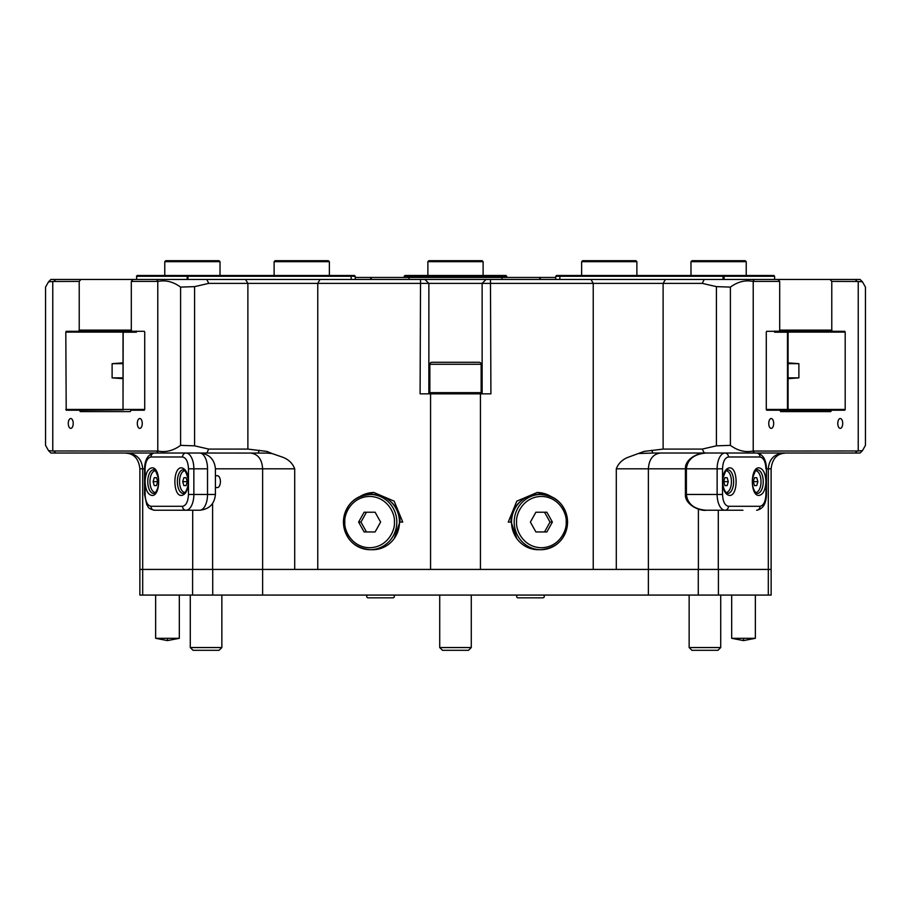 <?xml version="1.0" encoding="UTF-8"?>
<svg xmlns="http://www.w3.org/2000/svg" width="911" height="911" viewBox="0 0 911 911"><rect width="100%" height="100%" fill="white"/><g stroke="black" fill="none" stroke-linecap="round" stroke-linejoin="round"><path stroke-width="1.37" d="M262.619 595.077L648.381 595.077L648.381 569.421L262.619 569.421L262.619 595.077L142.685 595.077L142.685 569.421L139.861 569.421L139.861 595.077L142.685 595.077M785.612 453.029L782.23 453.519C775.773 455.101 772.072 460.192 771.116 468.812L771.116 569.421L768.315 569.421L768.315 595.077L771.139 595.077L771.139 569.421L718.415 569.421L718.415 595.077L648.381 595.077M768.315 595.077L718.415 595.077M192.585 595.077L192.585 569.421L139.884 569.421L139.884 468.812C138.927 460.192 135.227 455.09 128.77 453.519L125.388 453.029M272.013 453.519L266.9 451.412L247.883 449.089L208.744 449.089L206.774 453.029L266.9 453.086L272.013 453.519L282.763 457.242C288.628 459.474 292.602 463.335 294.697 468.812L294.697 569.421L212.719 569.421L212.719 595.077M698.282 595.077L698.282 569.421L648.381 569.421L648.381 468.812L616.303 468.812L616.303 569.421L698.395 569.421L698.395 509.09M274.12 261.673L275.111 260.694L328.37 260.694L329.361 261.673L274.12 261.673L274.12 275.486M164.777 261.673L165.768 260.694L219.027 260.694L220.018 261.673L164.777 261.673L164.777 275.486M187.973 279.438L187.973 276.272L355.244 276.272L354.459 275.486L137.083 275.486L136.399 279.438M186.903 279.438L187.586 275.486L186.903 276.272L136.399 276.272M136.775 331.171L123.52 331.798M136.399 331.319L136.399 332.196L123.179 332.196L123.019 409.438L144.724 409.438L144.325 410.223L131.013 410.223L130.319 411.601L80.214 411.601L79.519 410.223L66.207 410.223L65.808 332.105L66.207 331.319L78.642 331.319L79.223 330.135L79.223 281.408L52.758 281.488L52.758 450.979L156.555 451.059L158.263 453.029L50.925 453.029L48.534 450.638L45.55 445.365L45.55 287.102L48.534 281.829L52.758 281.488M123.019 332.196L123.019 409.438L65.808 409.438M79.519 410.223L123.52 409.836M506.789 277.456L506.004 275.486L498.898 275.486L498.898 277.456M506.789 276.272L404.211 276.272L404.211 277.456M427.885 261.673L428.865 260.694L482.135 260.694L483.115 261.673L427.885 261.673L427.885 275.486M412.102 277.456L412.102 275.486L404.996 275.486L404.211 276.272M412.102 275.486L498.898 275.486M559.696 279.438L560.094 275.486L556.541 275.486L555.756 276.272L723.027 276.272L723.027 279.438M858.242 281.488L862.466 281.829L865.45 287.102L865.45 445.365L862.466 450.638L858.242 450.979L858.242 281.488L831.777 281.408L831.777 330.135L832.358 331.319L844.793 331.319L845.192 332.105L845.192 409.438L787.981 409.438L787.821 408.128M774.225 331.171L786.945 331.399L787.981 332.196L787.821 333.506M787.981 332.196L774.601 332.196L774.601 331.319M845.192 409.438L844.793 410.223L831.481 410.223L830.786 411.601L780.681 411.601L779.987 410.223L786.945 410.223L787.981 409.438L766.276 409.438L766.276 332.105L766.675 331.319L779.099 331.319L779.691 330.135L779.691 281.408L754.445 281.408L752.737 279.438L860.075 279.438L862.466 281.829M636.88 261.673L581.639 261.673L582.63 260.694L635.889 260.694L636.88 261.673L636.88 275.486M746.223 261.673L690.982 261.673L691.973 260.694L745.232 260.694L746.223 261.673L746.223 275.486M774.601 279.438L774.601 276.272L724.097 276.272L724.097 279.438M724.097 276.272L723.027 276.272L723.414 275.486L724.097 276.272M774.601 276.272L773.917 275.486L560.094 275.486M555.756 277.456L539.061 277.456L541.032 279.438M539.061 277.456L355.244 277.456M392.96 597.832L368.112 597.832L392.96 597.832A1.378 1.378 0 0 0 394.349 596.454A1.378 1.378 0 0 0 392.96 595.077M368.112 597.832A1.378 1.378 0 0 1 366.723 596.454A1.378 1.378 0 0 1 368.112 595.077M542.888 597.832L518.04 597.832L542.888 597.832A1.378 1.378 0 0 0 544.277 596.454A1.378 1.378 0 0 0 542.888 595.077M518.04 597.832A1.378 1.378 0 0 1 516.651 596.454A1.378 1.378 0 0 1 518.04 595.077M429.855 364.263A1.97 1.97 0 0 1 431.825 362.293L479.175 362.293A1.97 1.97 0 0 1 481.145 364.263L429.855 364.263L429.855 392.664L481.145 392.664L481.145 364.263M167.476 638.304L167.476 640.604L155.644 638.304L179.319 638.304L179.319 595.077M743.524 638.304L743.524 640.604L731.681 638.304L755.356 638.304L755.356 595.077M713.267 510.24L734.835 510.24M759.022 467.833C763.19 468.687 765.491 473.287 765.923 481.646C765.491 489.981 763.19 494.593 759.022 495.447C750.117 496.233 750.117 467.047 759.022 467.833M729.426 467.833C738.343 467.047 738.331 496.233 729.426 495.447C725.258 494.593 722.958 489.981 722.525 481.634C722.958 473.287 725.258 468.687 729.426 467.833M181.574 467.833C185.742 468.687 188.042 473.287 188.475 481.646C188.042 489.981 185.742 494.593 181.574 495.447C172.657 496.233 172.669 467.047 181.574 467.833M151.978 467.833C160.883 467.047 160.883 496.233 151.978 495.447C147.81 494.593 145.509 489.981 145.077 481.634C145.509 473.287 147.81 468.687 151.978 467.833M372.781 494.457A27.615 26.681 90 0 1 399.462 522.083A27.615 26.681 90 0 1 372.781 549.697L370.128 549.697A27.615 26.681 90 0 1 343.458 522.083A27.615 26.681 90 0 1 370.128 494.457A27.615 26.681 90 0 1 396.809 522.083A27.615 26.681 90 0 1 370.128 549.697C353.867 548.046 344.95 538.834 343.39 522.083C344.95 505.32 353.867 496.119 370.128 494.457L372.781 494.457M511.538 522.083A27.615 26.681 -90 0 1 538.219 494.457L540.872 494.457A27.615 26.681 -90 0 1 567.542 522.083A27.615 26.681 -90 0 1 540.872 549.697A27.615 26.681 -90 0 1 514.191 522.083A27.615 26.681 -90 0 1 540.872 494.457C557.133 496.119 566.05 505.32 567.61 522.083C566.05 538.834 557.133 548.046 540.872 549.697L538.219 549.697A27.615 26.681 -90 0 1 511.538 522.083M471.283 647.55L439.717 647.55L442.484 650.306L468.516 650.306L471.283 647.55L471.283 595.077M221.851 647.55L190.285 647.55L193.052 650.306L219.084 650.306L221.851 647.55L221.851 595.077M720.715 647.55L689.149 647.55L691.916 650.306L717.948 650.306L720.715 647.55L720.715 595.077M389.851 500.845A26.635 25.724 90 0 1 400.043 522.083L402.753 522.083L399.827 522.083L394.19 538.56M428.865 393.848L428.865 283.378L317.768 283.378L317.768 569.421L430.561 569.421L430.561 393.848L420.096 393.848L420.529 279.438L320.012 279.438L317.768 283.378L247.883 283.378L245.526 279.438L320.012 279.438M516.822 538.583L511.173 522.083L508.247 522.083L510.957 522.083A26.635 25.724 -90 0 1 521.149 500.845M590.988 279.438L665.474 279.438L663.117 283.378L593.232 283.378L590.988 279.438L490.471 279.438L490.904 393.848L480.439 393.848L480.439 569.421L593.232 569.421L593.232 283.378L482.135 283.378L482.135 393.848M142.253 423.444A4.931 2.471 90 0 1 139.793 428.375A4.931 2.471 90 0 1 137.322 423.444A4.931 2.471 90 0 1 139.793 418.513A4.931 2.471 90 0 1 142.253 423.444M73.21 423.444A4.931 2.471 90 0 1 70.751 428.375A4.931 2.471 90 0 1 68.279 423.444A4.931 2.471 90 0 1 70.751 418.513A4.931 2.471 90 0 1 73.21 423.444M215.417 475.724L217.444 475.724A5.921 2.961 90 0 1 220.405 481.634A5.921 2.961 90 0 1 217.444 487.556L215.417 487.556M842.721 423.444A4.931 2.471 -90 0 1 840.249 428.375A4.931 2.471 -90 0 1 837.79 423.444A4.931 2.471 -90 0 1 840.249 418.513A4.931 2.471 -90 0 1 842.721 423.444M773.678 423.444A4.931 2.471 -90 0 1 771.207 428.375A4.931 2.471 -90 0 1 768.747 423.444A4.931 2.471 -90 0 1 771.207 418.513A4.931 2.471 -90 0 1 773.678 423.444M206.774 453.029L158.263 453.029M208.744 449.089L194.578 445.832L180.594 445.365C173.158 450.786 165.551 452.665 157.785 450.979L156.555 451.059M182.553 456.98C186.129 457.732 188.099 461.683 188.475 468.812L188.475 494.457C188.099 501.597 186.129 505.548 182.553 506.3L150.987 506.3C147.423 505.548 145.453 501.597 145.077 494.457L145.077 468.812C145.453 461.683 147.423 457.732 150.987 456.98L182.553 456.98A3.94 3.416 -90 0 1 185.969 453.029A15.783 7.892 90 0 1 193.861 468.812L207.526 468.812L207.526 494.457A15.783 7.892 -90 0 1 199.634 510.24L154.403 510.24C146.546 508.19 149.028 506.949 146.83 504.876L144.542 494.457L144.542 468.812L139.884 468.812M665.474 279.438L704.226 279.438L702.256 283.378L663.117 283.378L663.117 449.089L644.1 451.412L628.237 457.242C622.384 459.474 618.41 463.335 616.303 468.812M651.604 450.307L652.971 453.029L638.987 453.519M862.466 450.638L860.075 453.029L652.971 453.029M752.737 453.029L754.445 451.059L753.215 450.979C745.449 452.653 737.842 450.786 730.406 445.365L716.422 445.832L702.256 449.089L663.117 449.089M755.606 470.793L755.515 470.793A10.852 5.42 -90 0 1 755.606 470.793A10.852 5.42 -90 0 1 761.027 481.634A10.852 5.42 -90 0 1 755.606 492.487A10.852 5.42 -90 0 1 755.515 492.487L755.606 492.487M756.005 492.942A11.832 5.921 90 0 0 756.973 492.145M726.01 470.793L725.93 470.793A10.852 5.42 -90 0 1 726.01 470.793A10.852 5.42 -90 0 1 731.442 481.634A10.852 5.42 -90 0 1 726.01 492.487A10.852 5.42 -90 0 1 725.93 492.487L726.01 492.487M726.409 492.942A11.832 5.921 90 0 0 727.377 492.145M184.99 492.487L185.07 492.487A10.852 5.42 90 0 1 184.99 492.487A10.852 5.42 90 0 1 179.558 481.634A10.852 5.42 90 0 1 184.99 470.793A10.852 5.42 90 0 1 185.07 470.793L184.99 470.793M183.623 492.145A11.832 5.921 -90 0 0 184.591 492.942M155.394 492.487L155.485 492.487A10.852 5.42 90 0 1 155.394 492.487A10.852 5.42 90 0 1 149.973 481.634A10.852 5.42 90 0 1 155.394 470.793A10.852 5.42 90 0 1 155.485 470.793L155.394 470.793M154.027 492.145A11.832 5.921 -90 0 0 154.995 492.942M158.263 279.438L156.555 281.408L131.309 281.408L133.017 279.438L245.526 279.438M490.471 279.438L420.529 279.438M704.226 279.438L752.737 279.438M154.995 470.338A11.832 5.921 -90 0 0 154.027 471.135M156.533 477.694L157.671 481.634L156.533 485.586L154.255 485.586L153.116 481.634L154.255 477.694L156.533 477.694L154.255 477.694M156.533 485.586L154.255 485.586M157.671 481.634L153.116 481.634M184.591 470.338A11.832 5.921 -90 0 0 183.623 471.135M186.129 477.694L187.267 481.634L186.129 485.586L183.851 485.586L182.712 481.634L183.851 477.694L186.129 477.694L183.851 477.694M186.129 485.586L183.851 485.586M187.267 481.634L182.712 481.634M727.377 471.135A11.832 5.921 90 0 0 726.409 470.338M727.149 477.694L728.288 481.634L727.149 485.586L724.871 485.586L723.733 481.634L724.871 477.694L727.149 477.694L724.871 477.694M723.733 481.634L728.288 481.634M727.149 485.586L724.871 485.586M756.973 471.135A11.832 5.921 90 0 0 756.005 470.338M756.745 477.694L757.884 481.634L756.745 485.586L754.467 485.586L753.329 481.634L754.467 477.694L756.745 477.694L754.467 477.694M753.329 481.634L757.884 481.634M756.745 485.586L754.467 485.586M742.92 510.24L706.23 510.24C694.182 509.306 687.566 504.045 686.382 494.457L686.382 468.812C687.566 459.235 694.182 453.974 706.23 453.029C700.331 451.947 684.867 458.176 685.402 468.812L648.381 468.812C649.008 459.269 653.05 454.008 660.509 453.029M765.923 468.812C765.559 461.661 763.589 457.721 760.013 456.98A3.94 3.416 -90 0 0 756.597 453.029C762.883 454.111 766.162 459.372 766.458 468.812L765.923 494.457C765.559 501.608 763.589 505.559 760.013 506.3A3.94 3.416 90 0 1 756.597 510.24C762.883 509.169 766.162 503.908 766.458 494.457L765.923 494.457M760.013 456.98L728.447 456.98C724.871 457.721 722.901 461.661 722.525 468.812L717.139 468.812L717.139 494.457L722.525 494.457C722.901 501.608 724.871 505.559 728.447 506.3L760.013 506.3M728.447 506.3A3.94 3.416 90 0 1 725.031 510.24A15.783 7.892 -90 0 1 717.139 494.457L685.402 494.457C684.867 505.104 700.331 511.333 706.23 510.24L705.911 510.24M783.517 453.029C774.145 454.008 769.078 459.269 768.315 468.812L766.458 468.812L766.458 494.457M754.445 451.059L858.242 450.979M718.301 510.24L718.301 569.421L698.395 569.421M771.116 468.812L768.315 468.812L768.315 569.421L718.301 569.421M702.256 283.378L716.422 286.635L730.406 287.102C737.842 281.681 745.449 279.802 753.215 281.488L754.445 281.408M753.215 281.488L753.215 450.979M831.481 410.223L766.675 410.223L766.276 409.438M730.406 287.102L730.406 445.365M716.422 286.635L716.422 445.832M250.491 453.029C257.984 454.008 262.026 459.269 262.619 468.812L262.619 569.421L142.685 569.421L142.685 468.812C141.888 459.269 136.821 454.008 127.483 453.029M176.165 510.24L191.549 510.24M52.758 450.979L48.534 450.638M192.699 569.421L192.699 510.24M212.605 503.464L212.605 569.421M247.883 449.089L247.883 283.378L208.744 283.378L194.578 286.635L194.578 445.832M180.594 445.365L180.594 287.102L194.578 286.635M157.785 450.979L157.785 281.488C165.551 279.814 173.158 281.681 180.594 287.102M156.555 281.408L157.785 281.488M131.309 281.408L131.309 330.135L131.901 331.319L144.325 331.319L144.724 332.105L144.724 409.438M508.247 522.083L516.81 501.152L537.194 492.487L552.795 497.36M831.777 281.408L830.058 279.438M831.777 330.135L779.691 330.135M832.358 331.319L779.099 331.319M788.083 378.657L798.89 377.871L798.89 363.671L788.083 362.874M780.681 411.601L830.786 411.601M80.214 411.601L130.319 411.601M779.691 281.408L777.983 279.438M358.205 497.36L373.806 492.487L394.19 501.152L402.753 522.083M48.534 281.829L50.925 279.438L133.017 279.438M122.917 378.657L112.11 377.871L112.11 363.671L122.917 362.874M131.901 331.319L78.642 331.319M131.309 330.135L79.223 330.135M79.223 281.408L80.942 279.438M480.439 393.848L430.561 393.848M551.28 496.643A29.596 28.583 90 0 0 536.932 492.487M374.057 492.487A29.596 28.583 -90 0 0 359.72 496.643M424.925 279.438L428.865 283.378L482.135 283.378L486.075 279.438L482.135 283.378M535.884 531.944L544.527 531.944L550.028 522.083L544.527 512.221L535.884 512.221L530.384 522.083L535.884 531.944L546.885 531.944L552.385 522.083L546.885 512.221L535.884 512.221M366.473 512.221L360.972 522.083L366.473 531.944L375.116 531.944L380.616 522.083L375.116 512.221L366.473 512.221M550.028 522.083L552.385 522.083M375.116 512.221L364.115 512.221L358.615 522.083L360.972 522.083M358.615 522.083L364.115 531.944L375.116 531.944M350.906 275.486L351.304 279.438M787.48 409.836L787.48 331.798M501.972 277.456L501.972 279.438M409.028 277.456L409.028 279.438M394.395 522.083C395.385 529.587 387.949 547.374 369.615 547.727C351.282 547.374 343.857 529.587 344.848 522.083C343.857 514.578 351.282 496.78 369.615 496.438C387.949 496.78 395.385 514.578 394.395 522.083M566.152 522.083C567.143 529.587 559.718 547.374 541.385 547.727C523.051 547.374 515.615 529.587 516.605 522.083C515.615 514.578 523.051 496.78 541.385 496.438C559.718 496.78 567.143 514.578 566.152 522.083M757.314 469.803A11.832 5.921 -90 0 1 763.236 481.634A11.832 5.921 -90 0 1 757.314 493.477L755.367 492.327C752.748 488.239 751.826 483.536 752.611 478.229C755.117 470.736 756.677 467.935 757.314 469.803M727.718 469.803A11.832 5.921 -90 0 1 733.64 481.634A11.832 5.921 -90 0 1 727.718 493.477L725.782 492.327C723.152 488.239 722.241 483.536 723.027 478.229C725.52 470.736 727.092 467.935 727.718 469.803M702.256 449.089L704.226 453.029M183.282 493.477A11.832 5.921 90 0 1 177.36 481.634A11.832 5.921 90 0 1 183.282 469.803C183.908 467.935 185.48 470.736 187.973 478.229C188.759 483.536 187.848 488.239 185.218 492.327L183.282 493.477M153.686 493.477A11.832 5.921 90 0 1 147.764 481.634A11.832 5.921 90 0 1 153.686 469.803C154.323 467.935 155.883 470.736 158.389 478.229C159.174 483.536 158.252 488.239 155.633 492.327L153.686 493.477M728.447 456.98A3.94 3.416 -90 0 0 725.031 453.029A15.783 7.892 -90 0 0 717.139 468.812L685.402 468.812L685.402 494.457M722.525 494.457L722.525 468.812M857.023 451.059L855.315 453.029M150.987 456.98A3.94 3.416 -90 0 1 154.403 453.029C148.117 454.111 144.838 459.372 144.542 468.812L145.077 468.812M182.553 506.3A3.94 3.416 90 0 0 185.969 510.24A15.783 7.892 90 0 0 193.861 494.457L188.475 494.457M150.987 506.3A3.94 3.416 90 0 0 154.403 510.24M199.634 510.24C209.234 509.295 214.495 504.034 215.417 494.457L193.861 494.457L193.861 468.812L188.475 468.812M207.526 468.812A15.783 7.892 -90 0 0 199.634 453.029C209.234 453.985 214.495 459.246 215.417 468.812L294.697 468.812M258.029 453.029L259.396 450.307M55.685 453.029L53.977 451.059M855.315 279.438L857.023 281.408M787.878 332.105L845.192 332.105M206.774 279.438L208.744 283.378M53.977 281.408L55.685 279.438M65.808 332.105L123.122 332.105M788.083 363.671L798.89 363.671M798.89 377.871L788.083 377.871M122.917 377.871L112.11 377.871M112.11 363.671L122.917 363.671M220.018 275.486L220.018 261.673M329.361 275.486L329.361 261.673M355.244 276.272L355.244 279.438M483.115 275.486L483.115 261.673M788.083 408.845L788.083 332.788M690.982 275.486L690.982 261.673M581.639 275.486L581.639 261.673M555.756 279.438L555.756 276.272M371.939 277.456L369.968 279.438M479.96 393.848L481.145 392.664M215.417 494.457L215.417 468.812M689.149 647.55L689.149 595.077M190.285 647.55L190.285 595.077M731.681 638.304L731.681 595.077M155.644 638.304L155.644 595.077M439.717 647.55L439.717 595.077M743.524 640.604L755.356 638.304M167.476 640.604L179.319 638.304M431.04 393.848L429.855 392.664"/></g></svg>
